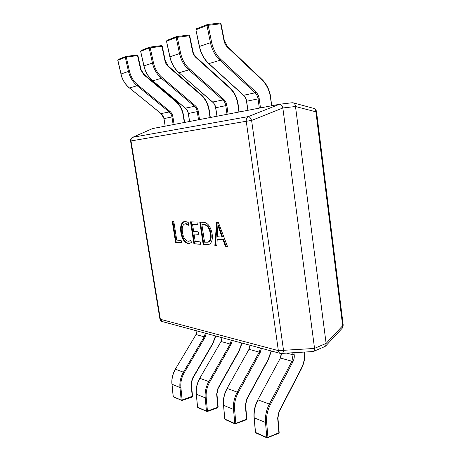 <?xml version="1.0" encoding="UTF-8"?>
<svg xmlns="http://www.w3.org/2000/svg" width="461" height="461" viewBox="0 0 461 461"><rect width="100%" height="100%" fill="white"/><g stroke="black" fill="none" stroke-linecap="round" stroke-linejoin="round"><path stroke-width="0.69" d="M190.952 240.072L191.321 242.457L189.661 243.471L188.174 243.575C184.481 242.768 182.06 239.109 180.908 232.609C180.02 226.501 181.115 222.801 184.204 221.511L185.195 221.418L188.203 222.375L188.658 225.314L185.581 223.81L184.844 223.873C182.516 224.928 181.726 227.809 182.47 232.523C183.317 237.594 185.166 240.498 188.03 241.23L189.275 241.132L190.952 240.072M206.747 244.797L203.197 244.514L199.78 222.144L203.451 222.26C207.715 222.698 210.596 226.495 212.1 233.664C212.873 239.766 211.651 243.437 208.43 244.658L203.197 244.514M218.468 222.732L227.469 246.445L225.377 246.278L222.974 239.634L217.206 239.253L216.86 245.604L214.855 245.442L216.601 222.675L218.468 222.732M200.31 241.881L200.685 244.313L193.908 243.771L190.514 221.85L196.956 222.052L197.337 224.507L192.56 224.328L193.683 231.589L198.149 231.825L198.524 234.263L194.052 234.004L195.21 241.501L200.31 241.881M181.15 240.458L181.519 242.786L175.572 242.313L172.23 221.274L173.768 221.32L176.747 240.129L181.15 240.458M152.562 128.573L132.497 137.378L152.562 128.573L279.527 104.255C281.037 104.319 282.138 105.563 282.835 107.983L251.614 120.448C250.663 117.993 249.562 116.708 248.312 116.593L279.464 104.261M282.852 108.087L314.546 348.355L326.111 343.41L295.495 106.514L282.835 107.983M316.54 111.752C316.252 110.058 315.307 108.934 313.699 108.381C315.076 108.9 315.808 110.041 315.9 111.816L316.54 111.752L343.215 325.155L342.258 328.174L342.673 325.806L315.9 111.816L295.495 106.514M326.111 343.41L343.215 325.155M292.044 102.763L279.527 104.255M281.752 353.593C282.749 353.431 283.336 352.342 283.515 350.325L251.614 120.448L246.249 121.266C246.053 119.001 246.744 117.446 248.312 116.593L132.774 137.28C131.402 137.966 130.809 139.182 130.987 140.922L160.37 319.283L278.346 350.614L246.249 121.266L130.572 141.008L159.898 318.914C160.18 320.309 160.998 321.202 162.358 321.588L280.559 353.483L313.261 351.536C314.16 351.017 314.592 349.991 314.558 348.453L314.546 348.355M295.484 106.41C295.322 104.607 294.556 103.414 293.179 102.832L292.193 102.74M313.261 351.536L325.005 346.476L325.656 345.998L326.129 343.497M227.382 246.22L225.377 246.278M226.005 246.111L223.602 239.466L222.974 239.634M223.602 239.466L217.206 239.253M216.872 245.385L214.855 245.442M215.477 245.275L217.217 222.692M221.96 237.035L222.588 236.873L218.526 225.389L217.897 225.544L217.292 236.752L221.96 237.035L217.897 225.544M218.572 225.394L217.938 225.55M219.033 227.037L218.399 227.192M203.814 244.353L200.426 222.162M208.729 244.572L207.364 244.635M207.738 242.232L208.36 242.071C210.792 241.063 211.645 238.199 210.925 233.468C209.905 227.867 207.75 224.91 204.448 224.593L201.895 224.674L204.569 242.198L207.738 242.232C210.17 241.224 211.023 238.36 210.302 233.629C209.282 228.022 207.122 225.06 203.825 224.743L201.895 224.674M204.448 224.593L203.825 224.743M210.925 233.468L210.302 233.629M200.65 244.1L193.908 243.771M194.519 243.615L191.154 221.874M197.308 224.334L192.56 224.328M198.495 234.073L194.052 234.004M189.961 243.379L188.174 243.575M188.78 243.42C185.08 242.613 182.66 238.959 181.513 232.459L180.908 232.609M181.513 232.459C180.643 226.622 181.64 222.957 184.504 221.453M188.537 224.553L186.192 223.666L185.581 223.81M186.192 223.666L184.844 223.873M189.275 241.132L191.01 240.435M181.484 242.584L175.572 242.313M176.165 242.163L172.858 221.292M191.955 397.059L192.266 396.564L191.056 384.163L192.306 378.608L212.728 343.399L215.529 335.936M206.246 333.43L205.024 337.273L184.25 372.667C181.576 377.357 180.458 382.29 180.891 387.465L182.13 399.992L181.196 400.027L179.951 387.499L172.016 384.255L173.25 396.564L181.962 400.5L182.13 399.992L192.45 396.224M217.523 407.772L217.874 407.265L216.647 394.184L217.944 388.295L238.931 350.925L241.812 343.024M232.298 340.46L231.042 344.523L209.669 382.111C206.914 387.096 205.756 392.323 206.2 397.785L207.456 411.016L206.459 411.045L205.197 397.82L196.334 394.201L197.59 407.178L207.277 411.54L207.456 411.016L217.874 407.265L218.03 406.884M246.151 419.775L246.554 419.245L245.321 405.403L246.652 399.151L268.21 359.332L271.16 350.948M261.439 348.32L260.142 352.636L238.17 392.697C235.335 398.022 234.142 403.577 234.586 409.368L235.859 423.371L234.793 423.4L233.52 409.403L223.556 405.328L224.83 419.055L235.663 423.918L235.859 423.371L246.554 419.245L246.675 418.824M278.438 433.305L278.899 432.758L277.66 418.058L279.032 411.391L301.137 368.788C303.787 363.533 304.946 357.99 304.6 352.158M293.928 352.832L294.181 354.699C294.481 357.154 294.055 359.517 292.908 361.776L270.359 404.654C267.443 410.359 266.204 416.289 266.654 422.449L267.939 437.328L266.798 437.356L265.507 422.478L254.23 417.868L255.509 432.435L267.726 437.892L267.939 437.328L278.899 432.758L278.974 432.285M184.314 122.488L183.253 115.555C182.268 109.66 179.652 104.866 175.399 101.166L143.734 74.682L140.605 69.427L137.545 55.562L125.317 57.314L125.674 56.519L118.218 59.44L117.768 60.235L120.972 73.956C122.372 79.747 125.236 84.438 129.564 88.039L161.269 113.723L163.995 118.604L165.182 126.158L173.146 124.631L171.947 116.938C171.596 114.881 170.679 113.222 169.193 111.954L137.148 85.711C132.774 82.029 129.875 77.235 128.458 71.328L125.317 57.314L117.86 60.224L118.321 59.411M165.182 126.158L163.897 118.633L171.947 116.938L172.898 116.789L174.085 124.447M174.091 124.487L173.146 124.631M140.605 69.427L140.962 69.404L137.902 55.551L137.073 54.957L125.865 56.478M120.984 74.008L129.432 71.109L126.291 57.095L125.674 56.519L137.073 54.957L137.902 55.551M210.037 117.561L208.96 110.214C207.951 103.973 205.26 98.879 200.892 94.937L168.248 66.609C166.611 65.151 165.534 63.284 165.015 61.008L161.863 46.261L149.162 48.013L149.537 47.166L141.135 50.456L140.663 51.309L143.976 65.883C145.422 72.037 148.384 77.039 152.856 80.888L185.576 108.306C187.085 109.62 188.025 111.349 188.382 113.487L189.592 121.479L198.507 119.774L197.279 111.62C196.922 109.436 195.977 107.672 194.45 106.324L161.385 78.272C156.861 74.33 153.87 69.213 152.407 62.927L149.162 48.013L140.766 51.286L141.25 50.433M189.592 121.479L188.261 113.521L197.279 111.62L198.293 111.458L199.509 119.578M199.515 119.618L198.507 119.774M165.015 61.008L165.366 60.99L162.214 46.256L161.35 45.622L149.75 47.126M140.668 51.355L143.878 65.94L153.45 62.696L150.211 47.777L149.537 47.166L161.35 45.622L162.214 46.256M238.925 112.029L237.824 104.221C236.798 97.582 234.038 92.154 229.549 87.93L195.925 57.498C194.237 55.931 193.124 53.925 192.594 51.494L189.35 35.745L176.16 37.479L176.551 36.586L167.015 40.32L166.507 41.231L169.942 56.772C171.434 63.341 174.494 68.695 179.116 72.832L212.855 102.221C214.411 103.633 215.373 105.471 215.742 107.741L216.981 116.23L227.019 114.311L225.775 105.638C225.406 103.316 224.432 101.437 222.859 99.991L188.78 69.865C184.1 65.623 181.006 60.137 179.502 53.418L176.16 37.479L166.634 41.196L167.13 40.291M216.981 116.23L215.598 107.788L225.775 105.638L226.858 105.465L228.097 114.103M228.103 114.144L227.019 114.311M192.594 51.494L192.934 51.482L189.696 35.751L188.791 35.076L176.794 36.54M166.513 41.277L169.821 56.841L180.62 53.171L177.283 37.226L176.551 36.586L188.791 35.076L189.696 35.751M271.598 105.771L270.48 97.438C269.437 90.356 266.614 84.542 262.009 79.995L227.429 47.126C225.688 45.426 224.542 43.271 223.994 40.66L220.669 23.77L206.972 25.464L207.375 24.508L196.467 28.784L195.908 29.769L199.469 46.417C201.008 53.453 204.165 59.21 208.942 63.676L243.696 95.346C245.298 96.862 246.283 98.833 246.658 101.253L247.914 110.306L259.318 108.122L258.051 98.861C257.676 96.384 256.679 94.367 255.066 92.817L219.978 60.287C215.149 55.695 211.956 49.794 210.406 42.579L206.972 25.464L196.069 29.717L196.582 28.755M247.914 110.306L246.479 101.305L258.051 98.861L259.215 98.677L260.471 107.897M260.477 107.943L259.318 108.122M223.994 40.66L224.328 40.654L221.009 23.776L220.058 23.056L207.657 24.462M195.919 29.815L199.319 46.498L211.616 42.308L208.182 25.188L207.375 24.508L220.058 23.056L221.009 23.776M280.559 353.483C279.36 353.155 278.623 352.204 278.346 350.614L314.558 348.453M162.358 321.588L159.898 318.914M180.891 387.465L179.951 387.499C179.502 382.146 180.66 377.046 183.432 372.194L175.457 369.238C172.714 373.992 171.567 379 172.016 384.255L173.152 396.448L173.567 397.019L173.152 396.448M184.25 372.667L183.432 372.194L204.211 336.824L196.04 334.548L175.33 369.221C172.598 374.004 171.463 378.977 171.918 384.151M197.152 330.975L196.04 334.548L175.33 369.221M205.024 337.273L204.211 336.824L205.335 333.188M191.246 383.84L191.056 384.163M206.2 397.785L205.197 397.82C204.742 392.167 205.94 386.767 208.793 381.61L199.89 378.302C197.066 383.356 195.879 388.652 196.334 394.201L197.469 407.046L197.913 407.657L197.469 407.046M209.669 382.111L208.793 381.61L230.177 344.05L221.073 341.515L199.746 378.285C196.928 383.362 195.752 388.623 196.213 394.074M222.214 337.74L221.073 341.515L199.746 378.285M231.042 344.523L230.177 344.05L231.336 340.201M216.808 393.821L216.647 394.184M234.586 409.368L233.52 409.403C233.059 403.41 234.292 397.664 237.231 392.161L227.227 388.45C224.317 393.832 223.095 399.457 223.556 405.328L224.68 418.893L225.158 419.556L224.68 418.893M238.17 392.697L237.231 392.161L259.215 352.129L249.009 349.288L227.054 388.427C224.155 393.832 222.94 399.416 223.406 405.173M250.19 345.289L249.009 349.288L227.054 388.427M260.142 352.636L259.215 352.129L260.407 348.043M245.442 405L245.321 405.403M266.654 422.449L265.507 422.478C265.046 416.11 266.325 409.979 269.345 404.078L258.022 399.877C255.031 405.64 253.763 411.633 254.23 417.868L255.331 432.239L255.849 432.965L255.331 432.239M270.359 404.654L269.345 404.078L291.911 361.228L280.397 358.024L257.808 399.848C254.829 405.628 253.579 411.575 254.051 417.678M281.619 353.599L280.397 358.024L257.808 399.848M292.908 361.776L291.911 361.228L293.069 354.797L287.238 353.247M294.181 354.699L293.069 354.797L292.81 352.901M304.854 352.146C305.176 358.059 303.989 363.683 301.298 369.019L301.137 368.788M277.735 417.614L277.66 418.058M129.432 71.109C130.803 76.826 133.598 81.464 137.827 85.026L137.148 85.711L129.449 88.028C125.951 85.158 123.352 81.384 121.652 76.699L117.878 60.293M161.108 113.59L169.193 111.954L169.867 111.308C171.504 112.697 172.512 114.53 172.898 116.789M137.827 85.026L169.867 111.308M183.253 115.555L183.559 115.532L184.613 122.43M175.399 101.166L175.336 100.7M143.734 74.682L143.705 74.227M163.897 118.633C163.505 116.524 162.589 114.881 161.143 113.7L129.42 87.924M143.878 65.94C145.382 72.164 148.327 77.143 152.718 80.877L161.385 78.272L162.128 77.54L195.176 105.638C196.859 107.119 197.902 109.061 198.293 111.458M153.45 62.696C154.861 68.775 157.754 73.725 162.128 77.54M185.385 108.145L194.45 106.324L195.176 105.638M208.96 110.214L209.259 110.196L210.337 117.503M200.892 94.937L200.956 94.476L168.34 66.154L165.366 60.99M168.248 66.609L168.34 66.154M188.261 113.521C187.858 111.28 186.907 109.528 185.426 108.277L152.689 80.75M169.821 56.841C171.377 63.491 174.419 68.816 178.949 72.809L188.78 69.865L189.58 69.081L223.654 99.253C225.383 100.85 226.455 102.918 226.858 105.465M180.62 53.171C182.078 59.665 185.063 64.972 189.58 69.081M212.63 102.025L222.859 99.991L223.654 99.253M237.824 104.221L238.118 104.203L239.213 111.971M229.549 87.93L229.607 87.452L196.011 57.026C194.594 55.844 193.568 54 192.934 51.482M195.925 57.498L196.011 57.026M215.598 107.788C215.696 107.223 214.313 103.183 212.677 102.186L178.914 72.654M199.319 46.498L200.189 49.869C202.068 55.545 204.92 60.143 208.735 63.653L219.978 60.287L220.859 59.44L255.936 92.021C257.711 93.739 258.805 95.957 259.215 98.677M211.616 42.308C213.109 49.281 216.192 54.997 220.859 59.44M208.735 63.653L243.477 95.306L255.066 92.817L255.936 92.021M270.48 97.438L271.869 105.713M262.009 79.995L262.061 79.505L227.504 46.642L224.328 40.654M227.429 47.126L227.504 46.642M293.179 102.832L313.699 108.381M342.258 328.174L325.656 345.998M132.497 137.378C131.045 138.15 130.405 139.36 130.572 141.008M215.783 336.006L212.919 343.624L192.514 378.809L191.355 383.95L192.56 396.339L192.093 397.071L181.962 400.5L173.567 397.019M197.037 330.946L195.908 334.553M242.054 343.093L239.115 351.155L218.139 388.502L216.941 393.959L218.162 407.028L217.684 407.783L207.277 411.54L197.913 407.657M222.081 337.706L220.911 341.52M271.396 351.011L268.383 359.563L246.842 399.353L245.604 405.167L246.837 418.997L246.353 419.787L235.133 423.913L225.158 419.556M250.029 345.243L248.825 349.294M281.417 353.599L280.167 358.03M301.298 369.019L279.216 411.592L277.931 417.81L279.17 432.499L278.686 433.317L267.138 437.892L255.849 432.965M183.559 115.532C182.47 109.332 179.773 104.399 175.474 100.723L143.838 74.238L140.962 69.404M209.259 110.196C208.136 103.621 205.37 98.383 200.956 94.476M238.118 104.203C236.966 97.213 234.13 91.63 229.607 87.452M270.757 97.421L270.498 95.773C269.091 89.019 266.279 83.597 262.061 79.505M243.477 95.306C245.194 97.092 246.191 99.092 246.479 101.305"/></g></svg>
